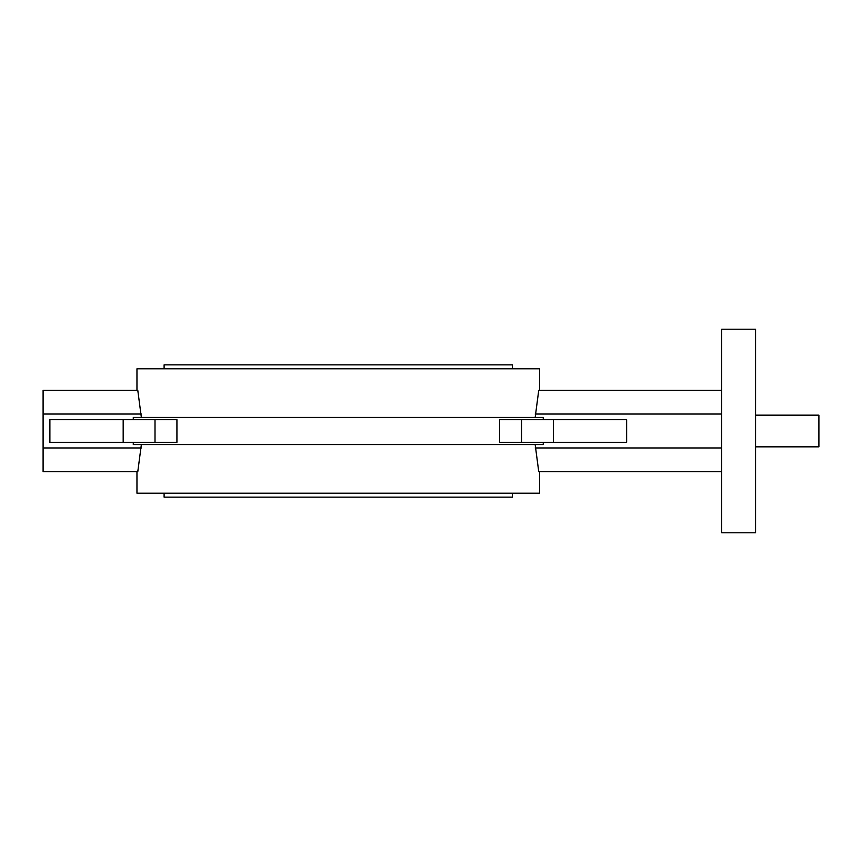 <?xml version="1.0" encoding="UTF-8"?>
<svg xmlns="http://www.w3.org/2000/svg" width="862" height="862" viewBox="0 0 862 862"><rect width="100%" height="100%" fill="white"/><g stroke="black" fill="none" stroke-linecap="round" stroke-linejoin="round"><path stroke-width="1.29" d="M755.565 329.219L755.565 532.781L721.645 532.781L721.645 329.219L755.565 329.219M49.888 442.314L49.888 419.686L176.925 419.686L176.925 442.314L49.888 442.314M164.103 493.204L164.103 497.158L512.427 497.158L512.427 493.204M512.427 368.796L512.427 364.841L164.103 364.841L164.103 368.796M136.961 471.708L136.961 493.204L539.569 493.204L539.569 471.708M721.645 471.708L538.75 471.708L535.173 444.566M141.357 447.96L43.1 447.96L43.1 471.708L137.78 471.708L141.357 444.566M539.569 390.292L539.569 368.796L136.961 368.796L136.961 390.292M141.357 417.434L137.78 390.292L43.1 390.292L43.1 447.96M535.173 417.434L538.75 390.292L721.645 390.292M543.254 419.686L543.254 417.434L133.276 417.434L133.276 419.686M133.276 442.314L133.276 444.566L543.254 444.566L543.254 442.314M626.642 442.314L499.604 442.314L499.604 419.686L626.642 419.686L626.642 442.314M141.357 414.04L43.1 414.04M535.173 414.04L721.645 414.04M535.173 447.96L721.645 447.96M755.565 446.828L818.9 446.828L818.9 415.172L755.565 415.172M123.18 442.314L123.18 419.686M155.009 442.314L155.009 419.686M553.35 442.314L553.35 419.686M521.521 442.314L521.521 419.686"/></g></svg>
